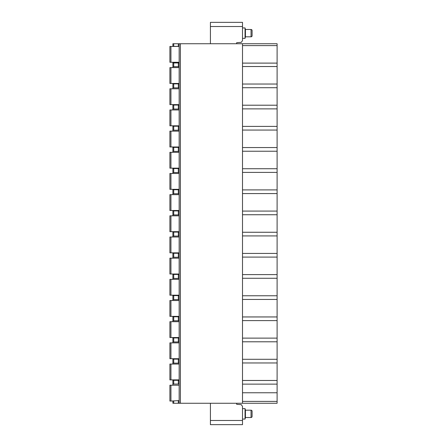 <?xml version="1.0" encoding="UTF-8"?>
<svg xmlns="http://www.w3.org/2000/svg" width="447" height="447" viewBox="0 0 447 447"><rect width="100%" height="100%" fill="white"/><g stroke="black" fill="none" stroke-linecap="round" stroke-linejoin="round"><path stroke-width="0.67" d="M242.509 384.135L277.101 384.135L277.101 43.733L242.509 43.733L242.509 403.267L277.101 403.267L277.101 401.395L242.509 401.395M173.721 43.733L173.721 46.359L172.9 46.359L172.9 43.733L242.509 43.733M210.414 43.733L210.414 22.35L242.509 22.35L242.509 40.616L241.257 42.37L236.67 42.688L236.67 43.733M236.67 403.267L236.67 404.311L241.257 404.63L242.509 406.384L242.509 424.65L210.414 424.65L242.509 424.65M242.509 419.062L245.051 419.062L245.051 408.647L245.425 410.19L251.052 410.19A1.039 1.039 0 0 1 252.091 411.229L252.091 416.481A1.039 1.039 0 0 1 251.052 417.52L251.052 410.19M242.509 408.647L245.051 408.647M245.051 419.062L245.425 417.52L245.425 410.19M245.425 417.52L251.052 417.52M172.9 401.06L172.9 403.267L242.509 403.267M210.414 424.65L210.414 403.267M277.101 384.135L277.101 401.395M277.101 392.762L242.509 392.762M277.101 380.47L242.509 380.47M277.101 362.964L242.509 362.964M277.101 359.293L242.509 359.293M277.101 341.787L242.509 341.787M277.101 338.122L242.509 338.122M277.101 320.616L242.509 320.616M277.101 316.945L242.509 316.945M277.101 299.44L242.509 299.44M277.101 295.774L242.509 295.774M277.101 278.269L242.509 278.269M277.101 274.598L242.509 274.598M277.101 257.092L242.509 257.092M277.101 253.427L242.509 253.427M277.101 235.921L242.509 235.921M277.101 232.256L242.509 232.256M277.101 214.744L242.509 214.744M277.101 211.079L242.509 211.079M277.101 193.573L242.509 193.573M277.101 189.908L242.509 189.908M277.101 172.402L242.509 172.402M277.101 168.731L242.509 168.731M277.101 151.226L242.509 151.226M277.101 147.56L242.509 147.56M277.101 130.055L242.509 130.055M277.101 126.384L242.509 126.384M277.101 108.878L242.509 108.878M277.101 105.213L242.509 105.213M277.101 87.707L242.509 87.707M277.101 84.036L242.509 84.036M277.101 66.53L242.509 66.53M277.101 63.111L242.509 63.111M277.101 45.605L242.509 45.605M179.152 43.733L179.152 403.267M170.938 46.443L170.938 62.278L169.899 62.278L169.899 46.443L179.152 46.443M170.938 62.278L179.152 62.278M170.938 67.614L170.938 83.455L169.899 83.455L169.899 67.614L179.152 67.614M170.938 83.455L179.152 83.455M170.938 88.791L170.938 104.626L169.899 104.626L169.899 88.791L179.152 88.791M170.938 104.626L179.152 104.626M170.938 109.962L170.938 125.803L169.899 125.803L169.899 109.962L179.152 109.962M170.938 125.803L179.152 125.803M170.938 131.139L170.938 146.974L169.899 146.974L169.899 131.139L179.152 131.139M170.938 146.974L179.152 146.974M170.938 152.31L170.938 168.15L169.899 168.15L169.899 152.31L179.152 152.31M170.938 168.15L179.152 168.15M170.938 173.481L170.938 189.321L169.899 189.321L169.899 173.481L179.152 173.481M170.938 189.321L179.152 189.321M170.938 194.657L170.938 210.498L169.899 210.498L169.899 194.657L179.152 194.657M170.938 210.498L179.152 210.498M170.938 215.828L170.938 231.669L169.899 231.669L169.899 215.828L179.152 215.828M170.938 231.669L179.152 231.669M170.938 237.005L170.938 252.846L169.899 252.846L169.899 237.005L179.152 237.005M170.938 252.846L179.152 252.846M170.938 258.176L170.938 274.017L169.899 274.017L169.899 258.176L179.152 258.176M170.938 274.017L179.152 274.017M170.938 279.353L170.938 295.193L169.899 295.193L169.899 279.353L179.152 279.353M170.938 295.193L179.152 295.193M170.938 300.524L170.938 316.364L169.899 316.364L169.899 300.524L179.152 300.524M170.938 316.364L179.152 316.364M170.938 321.7L170.938 337.535L169.899 337.535L169.899 321.7L179.152 321.7M170.938 337.535L179.152 337.535M170.938 342.871L170.938 358.712L169.899 358.712L169.899 342.871L179.152 342.871M170.938 358.712L179.152 358.712M170.938 364.048L170.938 379.883L169.899 379.883L169.899 364.048L179.152 364.048M170.938 379.883L179.152 379.883M170.938 385.219L170.938 401.06L169.899 401.06L169.899 385.219L179.152 385.219M170.938 401.06L178.331 400.641L178.331 403.267M179.152 400.641L178.331 400.641M179.152 46.359L173.721 46.359M179.152 66.698L172.9 66.698L172.9 67.614M179.152 62.949L178.331 62.949L178.331 66.698M179.152 87.869L172.9 87.869L172.9 88.791M179.152 83.868L178.331 83.868L178.331 87.869M179.152 109.046L172.9 109.046L172.9 109.962M179.152 105.045L178.331 105.045L178.331 109.046M179.152 130.217L172.9 130.217L172.9 131.139M179.152 126.216L178.331 126.216L178.331 130.217M179.152 151.393L172.9 151.393L172.9 152.31M179.152 147.393L178.331 147.393L178.331 151.393M179.152 172.564L172.9 172.564L172.9 173.481M179.152 168.564L178.331 168.564L178.331 172.564M179.152 193.741L172.9 193.741L172.9 194.657M179.152 189.74L178.331 189.74L178.331 193.741M179.152 214.912L172.9 214.912L172.9 215.828M179.152 210.911L178.331 210.911L178.331 214.912M179.152 236.089L172.9 236.089L172.9 237.005M179.152 232.088L178.331 232.088L178.331 236.089M179.152 257.26L172.9 257.26L172.9 258.176M179.152 253.259L178.331 253.259L178.331 257.26M179.152 278.436L172.9 278.436L172.9 279.353M179.152 274.436L178.331 274.436L178.331 278.436M179.152 299.607L172.9 299.607L172.9 300.524M179.152 295.607L178.331 295.607L178.331 299.607M179.152 320.784L172.9 320.784L172.9 321.7M179.152 316.783L178.331 316.783L178.331 320.784M179.152 341.955L172.9 341.955L172.9 342.871M179.152 337.954L178.331 337.954L178.331 341.955M179.152 363.132L172.9 363.132L172.9 364.048M179.152 359.131L178.331 359.131L178.331 363.132M179.152 380.302L178.331 380.302L178.331 384.051L179.152 384.051M172.9 62.278L172.9 66.698M172.9 83.455L172.9 87.869M172.9 104.626L172.9 109.046M172.9 125.803L172.9 130.217M172.9 146.974L172.9 151.393M172.9 168.15L172.9 172.564M172.9 189.321L172.9 193.741M172.9 210.498L172.9 214.912M172.9 231.669L172.9 236.089M172.9 252.846L172.9 257.26M172.9 274.017L172.9 278.436M172.9 295.193L172.9 299.607M172.9 316.364L172.9 320.784M172.9 337.535L172.9 341.955M172.9 358.712L172.9 363.132M172.9 379.883L172.9 384.051L178.331 384.051M172.9 385.219L172.9 384.051M172.9 62.949L178.331 62.949M172.9 83.868L178.331 83.868M172.9 105.045L178.331 105.045M172.9 126.216L178.331 126.216M172.9 147.393L178.331 147.393M172.9 168.564L178.331 168.564M172.9 189.74L178.331 189.74M172.9 210.911L178.331 210.911M172.9 232.088L178.331 232.088M172.9 253.259L178.331 253.259M172.9 274.436L178.331 274.436M172.9 295.607L178.331 295.607M172.9 316.783L178.331 316.783M172.9 337.954L178.331 337.954M172.9 359.131L178.331 359.131M172.9 380.302L178.331 380.302M242.509 38.353L245.051 38.353L245.425 36.81L251.052 36.81A1.039 1.039 0 0 0 252.091 35.771L252.091 30.519A1.039 1.039 0 0 0 251.052 29.48L251.052 36.81M242.509 27.938L245.051 27.938L245.051 38.353M245.051 27.938L245.425 29.48L245.425 36.81M245.425 29.48L251.052 29.48M210.414 26.518L242.509 26.518M242.509 420.482L210.414 420.482M178.331 43.733L178.331 46.359M173.721 62.949L173.721 66.698M173.721 83.868L173.721 87.869M173.721 105.045L173.721 109.046M173.721 126.216L173.721 130.217M173.721 147.393L173.721 151.393M173.721 168.564L173.721 172.564M173.721 189.74L173.721 193.741M173.721 210.911L173.721 214.912M173.721 232.088L173.721 236.089M173.721 253.259L173.721 257.26M173.721 274.436L173.721 278.436M173.721 295.607L173.721 299.607M173.721 316.783L173.721 320.784M173.721 337.954L173.721 341.955M173.721 359.131L173.721 363.132M173.721 380.302L173.721 384.051M173.721 401.06L173.721 403.267M180.404 43.733L180.404 403.267M169.899 62.278L169.899 46.443M169.899 83.455L169.899 67.614M169.899 104.626L169.899 88.791M169.899 125.803L169.899 109.962M169.899 146.974L169.899 131.139M169.899 168.15L169.899 152.31M169.899 189.321L169.899 173.481M169.899 210.498L169.899 194.657M169.899 231.669L169.899 215.828M169.899 252.846L169.899 237.005M169.899 274.017L169.899 258.176M169.899 295.193L169.899 279.353M169.899 316.364L169.899 300.524M169.899 337.535L169.899 321.7M169.899 358.712L169.899 342.871M169.899 379.883L169.899 364.048M169.899 401.06L169.899 385.219"/></g></svg>

